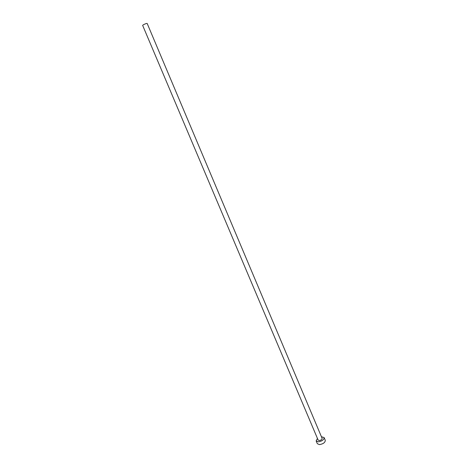 <?xml version="1.0" encoding="UTF-8"?>
<svg xmlns="http://www.w3.org/2000/svg" width="468" height="468" viewBox="0 0 468 468"><rect width="100%" height="100%" fill="white"/><g stroke="black" fill="none" stroke-linecap="round" stroke-linejoin="round"><path stroke-width="0.7" d="M143.378 24.751C145.279 23.792 146.548 23.359 147.174 23.459L322.13 438.405C322.078 439.499 321.106 440.212 319.217 440.54L318.146 440.09L142.641 25.371L143.378 24.751M317.433 438.399L316.157 440.938L318.298 441.839C322.078 441.184 324.02 439.762 324.125 437.574L321.417 436.714M316.157 440.938L317.322 443.687L319.463 444.6C323.242 443.951 325.184 442.529 325.283 440.324L324.125 437.574"/></g></svg>
